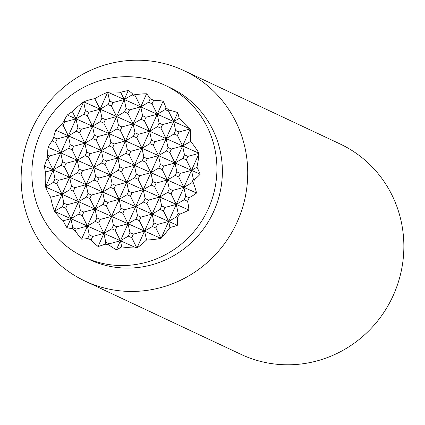 <?xml version="1.0" encoding="UTF-8"?>
<svg xmlns="http://www.w3.org/2000/svg" width="425" height="425" viewBox="0 0 425 425"><rect width="100%" height="100%" fill="white"/><g stroke="black" fill="none" stroke-linecap="round" stroke-linejoin="round"><path stroke-width="0.64" d="M48.105 147.252L176.274 204.398L165.059 207.448L161.627 205.918L159.773 197.041L148.559 200.09L145.127 198.56L143.273 189.683L132.058 192.732L128.626 191.202L126.772 182.325L115.558 185.374L112.126 183.85L110.272 174.972L99.052 178.017L95.625 176.492L93.771 167.615L82.551 170.664L79.124 169.134L77.265 160.257L66.05 163.306L62.624 161.776L60.764 152.899L49.55 155.948L47.754 155.146A85.388 58.193 -169.8 0 1 48.105 147.252A81.547 56.127 38.1 0 1 52.174 140.941A76.548 74.147 115.2 0 1 52.944 139.161A76.548 74.147 115.2 0 1 53.757 137.403A81.547 55.574 -169.8 0 1 55.723 130.225A85.388 58.772 38.1 0 1 61.407 124.631A76.548 74.147 115.2 0 1 63.851 121.476A75.236 51.276 -169.8 0 1 67.32 114.973A87.088 59.941 38.1 0 1 72.425 111.653A84.426 72.67 -66.4 0 1 83.555 101.957A51.356 26.143 114.3 0 1 83.64 101.926A65.748 44.811 -169.8 0 1 83.709 101.862A86.78 59.728 38.1 0 1 94.743 98.648A76.548 74.147 115.2 0 1 95.025 98.536A86.78 74.688 -66.4 0 1 107.69 92.246A65.748 33.469 114.3 0 1 107.759 92.257A51.356 35.004 -169.8 0 1 107.865 92.209A84.426 58.108 38.1 0 1 120.663 92.31A87.088 74.959 -66.4 0 1 128.244 90.546A75.236 38.298 114.3 0 1 132.558 93.93A76.548 74.147 115.2 0 1 136.383 94.573A85.388 73.493 -66.4 0 1 146.577 93.797A81.547 41.512 114.3 0 1 150.2 98.738A76.548 74.147 115.2 0 1 153.627 100.263A81.547 70.189 -66.4 0 1 163.083 101.155A85.388 43.467 114.3 0 1 165.957 107.759A76.548 74.147 115.2 0 1 168.985 110.176A75.236 64.754 -66.4 0 1 177.746 112.62A87.088 44.333 114.3 0 1 179.175 118.4A84.426 58.108 38.1 0 1 190.108 128.876A51.356 35.004 -169.8 0 1 190.102 128.972A65.748 56.589 -66.4 0 1 190.198 129.035A86.78 44.179 114.3 0 1 190.602 141.153A76.548 74.147 115.2 0 1 190.703 141.435A86.78 59.728 38.1 0 1 199.028 153.276A65.748 44.811 -169.8 0 1 198.985 153.356A51.356 44.205 -66.4 0 1 199.065 153.457A84.426 42.978 114.3 0 1 196.945 167.168A87.088 59.941 38.1 0 1 200.191 174.213A75.236 51.276 -169.8 0 1 194.299 179.637A76.548 74.147 115.2 0 1 193.577 183.563A85.388 58.772 38.1 0 1 196.552 193.019A81.547 55.574 -169.8 0 1 189.157 197.768A76.548 74.147 115.2 0 1 188.387 199.548A76.548 74.147 115.2 0 1 187.574 201.307A81.547 56.127 38.1 0 1 188.934 210.046A85.388 58.193 -169.8 0 1 179.924 214.078L178.133 213.276L176.274 204.398L188.934 210.046M83.709 101.862L100.119 109.177L108.008 104.566L111.435 106.091L116.62 116.535L124.509 111.918L127.936 113.448L133.121 123.887L141.01 119.276L144.436 120.806L149.621 131.245L157.51 126.634L160.942 128.164L166.122 138.603L174.011 133.992L177.443 135.522L182.623 145.961L171.408 149.01L167.976 147.48L166.122 138.603L199.028 153.276M94.743 98.648L100.119 109.177L166.122 138.603L154.907 141.653L151.475 140.123L149.621 131.245L138.407 134.295L134.975 132.765L133.121 123.887L121.901 126.937L118.474 125.412L116.62 116.535L105.4 119.579L101.973 118.054L100.119 109.177L88.899 112.227L85.473 110.697L83.64 101.926M198.985 153.356L187.908 156.368L184.482 154.838L182.623 145.961L190.703 141.435M189.157 197.768L185.746 196.249L183.892 187.372L196.552 193.019M169.246 188.891L167.392 180.014L183.892 187.372L172.678 190.421L169.246 188.891L167.663 192.429L171.094 193.959L176.274 204.398L184.163 199.787L187.574 201.307M152.745 181.533L150.891 172.656L167.392 180.014L156.172 183.063L152.745 181.533L151.162 185.072L154.594 186.602L159.773 197.041L167.663 192.429M136.244 174.176L134.39 165.298L150.891 172.656L139.671 175.706L136.244 174.176L134.661 177.714L138.088 179.244L143.273 189.683L151.162 185.072M119.744 166.818L117.884 157.941L134.39 165.298L123.17 168.348L119.744 166.818L118.161 170.356L121.587 171.886L126.772 182.325L134.661 177.714M103.243 159.465L101.384 150.588L117.884 157.941L106.67 160.99L103.243 159.465L101.66 163.003L105.087 164.528L110.272 174.972L118.161 170.356M86.743 152.107L84.883 143.23L101.384 150.588L90.169 153.632L86.743 152.107L85.159 155.646L88.586 157.17L93.771 167.615L101.66 163.003M70.237 144.75L68.382 135.873L84.883 143.23L73.668 146.28L70.237 144.75L68.659 148.288L72.085 149.818L77.265 160.257L85.159 155.646M55.723 130.225L68.382 135.873L76.272 131.261L79.703 132.791L84.883 143.23L92.772 138.619L96.204 140.144L101.384 150.588L109.273 145.977L112.705 147.502L117.884 157.941L125.779 153.329L129.205 154.859L134.39 165.298L142.279 160.687L145.706 162.217L150.891 172.656L158.78 168.045L162.207 169.575L167.392 180.014L175.281 175.403L178.707 176.933L183.892 187.372L191.781 182.761L193.577 183.563M61.407 124.631L63.203 125.433L68.382 135.873L57.168 138.922L53.757 137.403M169.936 227.545L168.661 221.425L177.342 225.298A87.088 59.351 -169.8 0 1 169.936 227.545A84.426 42.978 114.3 0 1 161.102 238.313A51.356 44.205 -66.4 0 1 160.979 238.324A65.748 45.252 38.1 0 1 160.947 238.409A86.78 59.139 -169.8 0 1 146.588 240.056L144.542 231.094L133.322 234.143L129.896 232.613L128.042 223.736L116.822 226.785L113.395 225.255L111.536 216.378L100.321 219.428L96.895 217.903L95.035 209.026L83.821 212.075L80.394 210.545L78.535 201.668L67.32 204.717L63.888 203.187L62.034 194.31L50.628 197.274A86.78 59.139 -169.8 0 1 45.629 186.995L160.947 238.409M154.015 222.944L152.155 214.067L168.661 221.425L157.441 224.474L154.015 222.944L152.432 226.482L155.858 228.012L160.979 238.324M137.514 215.587L135.655 206.709L152.155 214.067L140.941 217.117L137.514 215.587L135.931 219.125L139.357 220.655L144.542 231.094L152.432 226.482M121.013 208.229L119.154 199.352L135.655 206.709L124.44 209.759L121.013 208.229L119.43 211.767L122.857 213.297L128.042 223.736L135.931 219.125M104.507 200.876L102.653 191.999L119.154 199.352L107.939 202.401L104.507 200.876L102.93 204.414L106.356 205.939L111.536 216.378L119.43 211.767M88.007 193.518L86.153 184.641L102.653 191.999L91.439 195.043L88.007 193.518L86.424 197.057L89.856 198.581L95.035 209.026L102.93 204.414M71.506 186.161L69.652 177.283L86.153 184.641L74.938 187.691L71.506 186.161L69.923 189.699L73.355 191.229L78.535 201.668L86.424 197.057M55.006 178.803L53.152 169.926L69.652 177.283L58.432 180.333L55.006 178.803L53.422 182.341L56.854 183.871L62.034 194.31L69.923 189.699M44.471 166.053A75.236 51.781 38.1 0 1 47.037 159.067L47.967 159.487L53.152 169.926L45.422 172.024A87.088 59.351 -169.8 0 1 44.471 166.053L53.152 169.926L61.041 165.314L64.467 166.844L69.652 177.283L77.541 172.672L80.968 174.202L86.153 184.641L94.042 180.03L97.474 181.555L102.653 191.999L110.543 187.388L113.974 188.913L119.154 199.352L127.043 194.74L130.475 196.27L135.655 206.709L143.544 202.098L146.976 203.628L152.155 214.067L160.05 209.456L163.476 210.986L168.661 221.425L176.55 216.814L177.48 217.228A75.236 51.781 38.1 0 1 177.342 225.298M63.192 220.793A84.426 57.54 -169.8 0 1 54.554 211.395L70.922 218.694L63.192 220.793A87.088 74.959 -66.4 0 0 66.911 227.651L70.922 218.694L87.422 226.052L76.203 229.102L72.776 227.572L70.922 218.694L78.811 214.083L82.238 215.608L87.422 226.052L103.923 233.41L92.703 236.454L89.277 234.929L87.422 226.052L95.312 221.441L98.738 222.966L103.923 233.41L120.424 240.762L109.209 243.812L105.777 242.287L103.923 233.41L111.812 228.793L115.239 230.323L120.424 240.762L136.792 248.062A84.426 57.54 -169.8 0 1 121.704 246.883L120.424 240.762L128.313 236.151L131.745 237.681L136.861 247.993A51.356 35.349 38.1 0 1 136.792 248.062M54.554 211.395A51.356 35.349 38.1 0 1 54.517 211.278L62.31 206.725L65.737 208.255L70.922 218.694L109.002 133.562L97.787 136.606L94.355 135.081L92.501 126.204L81.287 129.253L77.855 127.723L76.001 118.846L64.781 121.895L63.851 121.476M45.629 186.995A65.748 45.252 38.1 0 1 45.629 186.894L53.422 182.341M52.174 140.941L55.585 142.46L60.764 152.899L68.659 148.288M67.32 114.973L125.502 140.914L114.288 143.963L110.856 142.439L109.002 133.562L116.891 128.945L120.323 130.475L125.502 140.914L142.003 148.272L130.788 151.321L127.357 149.791L125.502 140.914L133.392 136.303L136.823 137.833L142.003 148.272L158.504 155.63L147.289 158.679L143.863 157.149L142.003 148.272L149.892 143.661L153.324 145.191L158.504 155.63L175.004 162.988L163.79 166.037L160.363 164.507L158.504 155.63L166.398 151.018L169.825 152.548L175.004 162.988L191.51 170.345L180.29 173.395L176.864 171.865L175.004 162.988L182.899 158.376L186.325 159.906L191.51 170.345L200.191 174.213M194.299 179.637L193.364 179.222L191.51 170.345L196.945 167.168M72.425 111.653L76.001 118.846L83.89 114.235L87.316 115.765L92.501 126.204L100.39 121.593L103.817 123.117L109.002 133.562L124.233 99.503L132.127 94.892L135.554 96.422L140.733 106.861L148.628 102.25L152.054 103.78L157.239 114.219L165.128 109.608L168.555 111.137L173.74 121.577L179.175 118.4M107.865 92.209L190.108 128.876M120.663 92.31L124.233 99.503L113.018 102.552L109.592 101.028L107.759 92.257M190.102 128.972L179.026 131.984L175.594 130.454L173.74 121.577L162.52 124.626L159.093 123.096L157.239 114.219L146.019 117.268L142.593 115.738L140.733 106.861L129.519 109.91L126.092 108.38L124.233 99.503L128.244 90.546M193.364 179.222L191.781 182.761M179.924 214.078A76.548 74.147 115.2 0 1 177.48 217.228M178.133 213.276L176.55 216.814M199.065 153.457L161.102 238.313M155.858 228.012L157.441 224.474M163.476 210.986L165.059 207.448M171.094 193.959L172.678 190.421M178.707 176.933L180.29 173.395M186.325 159.906L187.908 156.368M184.482 154.838L182.899 158.376M146.397 239.971L146.312 240.167A86.78 44.179 114.3 0 1 136.967 248.025A65.748 56.589 -66.4 0 1 136.861 247.993M146.588 240.056A76.548 74.147 115.2 0 1 146.312 240.167M161.627 205.918L160.05 209.456M176.864 171.865L175.281 175.403M190.198 129.035L136.967 248.025M107.69 92.246L54.464 211.236A86.78 74.688 -66.4 0 1 50.729 197.556L50.819 197.359M56.854 183.871L58.432 180.333M64.467 166.844L66.05 163.306M72.085 149.818L73.668 146.28M79.703 132.791L81.287 129.253M87.316 115.765L88.899 112.227M47.967 159.487L49.55 155.948M47.037 159.067A76.548 74.147 115.2 0 1 47.754 155.146M55.585 142.46L57.168 138.922M63.203 125.433L64.781 121.895M50.729 197.556A76.548 74.147 115.2 0 1 50.628 197.274M62.624 161.776L61.041 165.314M77.855 127.723L76.272 131.261M85.473 110.697L83.89 114.235M83.555 101.957L45.597 186.814A84.426 72.67 -66.4 0 1 45.422 172.024M101.973 118.054L100.39 121.593M63.888 203.187L62.31 206.725M79.124 169.134L77.541 172.672M94.355 135.081L92.772 138.619M103.817 123.117L105.4 119.579M65.737 208.255L67.32 204.717M73.355 191.229L74.938 187.691M80.968 174.202L82.551 170.664M88.586 157.17L90.169 153.632M96.204 140.144L97.787 136.606M132.558 93.93L132.127 94.892M118.474 125.412L116.891 128.945M72.776 227.572L72.346 228.533A75.236 38.298 114.3 0 1 66.911 227.651M80.394 210.545L78.811 214.083M95.625 176.492L94.042 180.03M110.856 142.439L109.273 145.977M135.554 96.422L136.383 94.573M120.323 130.475L121.901 126.937M146.577 93.797L81.579 239.116A85.388 73.493 -66.4 0 1 75.374 230.95A76.548 74.147 115.2 0 1 72.346 228.533M75.374 230.95L76.203 229.102M82.238 215.608L83.821 212.075M89.856 198.581L91.439 195.043M97.474 181.555L99.052 178.017M105.087 164.528L106.67 160.99M112.705 147.502L114.288 143.963M150.2 98.738L148.628 102.25M134.975 132.765L133.392 136.303M89.277 234.929L87.704 238.441A81.547 41.512 114.3 0 1 81.579 239.116M96.895 217.903L95.312 221.441M112.126 183.85L110.543 187.388M127.357 149.791L125.779 153.329M152.054 103.78L153.627 100.263M136.823 137.833L138.407 134.295M163.083 101.155L98.079 246.473A81.547 70.189 -66.4 0 1 91.131 239.971A76.548 74.147 115.2 0 1 87.704 238.441M91.131 239.971L92.703 236.454M98.738 222.966L100.321 219.428M106.356 205.939L107.939 202.401M113.974 188.913L115.558 185.374M121.587 171.886L123.17 168.348M129.205 154.859L130.788 151.321M165.957 107.759L165.128 109.608M151.475 140.123L149.892 143.661M105.777 242.287L104.948 244.136A85.388 43.467 114.3 0 1 98.079 246.473M113.395 225.255L111.812 228.793M128.626 191.202L127.043 194.74M143.863 157.149L142.279 160.687M168.555 111.137L168.985 110.176M153.324 145.191L154.907 141.653M177.746 112.62L116.418 249.725A75.236 64.754 -66.4 0 1 108.779 244.779A76.548 74.147 115.2 0 1 104.948 244.136M108.779 244.779L109.209 243.812M115.239 230.323L116.822 226.785M122.857 213.297L124.44 209.759M130.475 196.27L132.058 192.732M138.088 179.244L139.671 175.706M145.706 162.217L147.289 158.679M167.976 147.48L166.398 151.018M121.704 246.883A87.088 44.333 114.3 0 1 116.418 249.725M129.896 232.613L128.313 236.151M145.127 198.56L143.544 202.098M160.363 164.507L158.78 168.045M169.825 152.548L171.408 149.01M131.745 237.681L133.322 234.143M139.357 220.655L140.941 217.117M146.976 203.628L148.559 200.09M154.594 186.602L156.172 183.063M162.207 169.575L163.79 166.037M109.592 101.028L108.008 104.566M127.936 113.448L129.519 109.91M142.593 115.738L141.01 119.276M160.942 128.164L162.52 124.626M175.594 130.454L174.011 133.992M185.746 196.249L184.163 199.787M177.443 135.522L179.026 131.984M144.436 120.806L146.019 117.268M159.093 123.096L157.51 126.634M111.435 106.091L113.018 102.552M126.092 108.38L124.509 111.918M183.876 70.582L340.016 143.937A116.28 112.625 115.2 0 1 393.433 295.04A116.28 112.625 115.2 0 1 241.124 354.418L84.984 281.063A116.28 112.625 115.2 0 1 31.567 129.96A116.28 112.625 115.2 0 1 183.876 70.582A116.28 112.625 115.2 0 1 237.299 221.685A116.28 112.625 115.2 0 1 84.984 281.063M164.778 85.159L170.234 87.72A94.961 91.975 115.2 0 1 213.86 211.124A94.961 91.975 115.2 0 1 89.473 259.617L84.017 257.056A94.961 91.975 115.2 0 1 40.391 133.652A94.961 91.975 115.2 0 1 164.778 85.159A94.961 91.975 115.2 0 1 208.404 208.563A94.961 91.975 115.2 0 1 84.017 257.056"/></g></svg>
